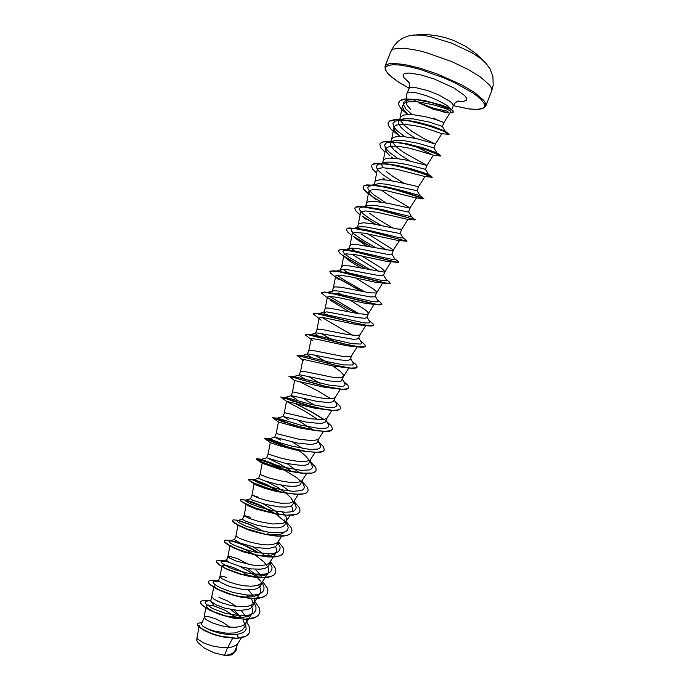 <?xml version="1.0" encoding="UTF-8"?>
<svg xmlns="http://www.w3.org/2000/svg" width="690" height="690" viewBox="0 0 690 690"><rect width="100%" height="100%" fill="white"/><g stroke="black" fill="none" stroke-linecap="round" stroke-linejoin="round"><path stroke-width="1.03" d="M486.484 63.851L481.154 58.857L471.839 52.707L451.76 43.203L430.681 36.639L421.694 35.095L413.241 35M412.172 114.687L405.927 109.063L403.339 104.285L403.633 102.422L405.004 100.981L411.611 99.179L424.488 100.524L442.808 105.518L448.793 108.011L453.045 110.849L453.037 112.349L449.992 112.824M451.243 109.529L446.585 105.173L436.856 99.86L425.773 95.444L415.561 92.667L410.541 92.072L407.592 92.572L406.928 93.435L406.117 100.421M410.731 109.434L407.273 105.613L405.927 102.741M405.918 102.154L407.911 99.912M412.836 99.42L416.95 101.784M418.373 102.62L433.346 109.244L446.594 112.41M198.979 627.046L196.986 637.698L197.616 639.121L203.912 643.071L212.072 645.909L221.473 647.591L227.493 647.72L224.5 655.284L229.382 654.793L233.487 652.628L235.126 650.61L238.222 642.847M232.608 638.284L227.657 647.712L232.133 646.979L235.946 645.305L237.645 643.718L241.465 637.732M229.865 627.158L223.172 622.613L216.194 619.12L209.536 616.869L204.671 616.584L201.359 624.209L202.972 626.287L207.233 628.685L212.9 630.729L226.777 633.265L235.488 632.885L241.845 630.479L244.32 627.434L246.58 621.612L246.675 619.206M204.137 617.058L206.06 619.646L212.313 622.923L221.568 625.83L228.381 627.012L234.876 627.296L240.198 626.589L243.993 625.011L246.382 622.207M213.831 587.406L210.692 601.137L216.117 604.906L224.638 608.054L238.266 610.452L247.891 609.572L250.591 608.356L252.678 606.191L254.584 601.335L254.498 598.558M212.037 596.954L214.038 599.239L220.352 602.379L229.649 605.234L236.472 606.441L242.966 606.777L248.279 606.156L252.531 604.337L254.369 602.016M226.812 577.478L222.551 576.357L220.093 576.495L218.558 580.307L220.438 582.394L229.615 586.474L243.027 589.536L252.514 589.769L257.413 588.613L260.397 586.397L262.226 582.144M219.998 576.624L222.033 578.781L228.399 581.774L237.748 584.585L244.588 585.801L251.082 586.207L256.387 585.672L260.13 584.266L262.373 581.765M227.967 556.33L226.648 560.478L230.141 562.816L240.888 566.749L251.151 568.862L260.639 569.198L265.503 568.146L268.445 566.059L270.402 561.462L268.229 563.825L264.512 565.127L259.224 565.576L252.73 565.119L236.48 561.125L230.055 558.262L228.14 556.839L228.416 556.08L237.369 558.538L248.754 564.48M237.998 525.15L235.954 536.001L234.505 539.684L240.396 543.151L255.895 547.575L268.789 548.567L275.319 546.773L276.776 545.247L278.32 541.426M235.946 536.009L239.818 538.536L250.66 542.288L260.889 544.375L267.384 544.893L272.662 544.531L276.354 543.323L277.889 542.055L281.598 536.242M250.436 517.353L244.027 515.525L242.509 519.294L244.631 520.795L257.258 525.228L270.894 527.738L277.872 527.816L282.357 526.815L284.582 525.228L286.402 520.985M246.054 504.493L244.165 515.922L250.09 518.733L258.81 521.476L272.412 523.969L282.227 523.607L285.349 522.218L286.626 520.381L286.445 517.793L285.039 515.206M258.353 497.214L252.04 495.092L250.53 498.844L252.721 500.147L265.434 504.381L279.096 506.909L286.057 507.09L290.507 506.21L292.689 504.726L294.604 500.241M254.118 483.871L251.988 495.135L258.215 497.956L266.987 500.612L280.614 503.139L289.74 503.07L293.837 501.354L298.278 494.506M280.761 492.082L266.004 484.251L258 480.99L253.178 479.843L258.578 478.351L264.856 480.904L277.078 484.294L287.342 486.045L293.362 486.347L297.407 485.915L300.133 484.803L302.625 479.947M266.288 477.014L260.372 474.668L268.988 477.963L282.046 481.215L288.843 482.25L296.476 482.491L299.822 481.905L301.996 480.757L306.653 473.564M292.129 471.624L280.701 464.482L268.531 458.531M284.53 469.623L271.049 462.861L261.182 459.333L266.642 457.798L285.427 463.344L301.59 465.5L305.601 465.146L308.283 464.154L310.767 459.359M266.642 457.798L268.108 454.063L280.183 457.884L290.3 460.239L300.236 461.61L305.472 461.61L310.172 460.101L315.045 452.571M280.77 440.16L274.749 437.184L297.338 443.075L311.587 444.567L316.831 443.196L318.927 438.711M288.584 447.439L269.238 438.754L274.732 437.193L276.198 433.449L298.589 439.202L312.975 440.781L318.375 439.392L323.463 431.517M288.765 419.813L283.426 416.553L305.825 422.03L320.643 423.608L325.024 422.461L327.112 418.011M282.84 416.527L284.634 412.741L310.353 418.752L323.369 419.71L326.836 418.39L331.899 410.412M296.778 399.415L291.404 396.31L290.982 395.793L291.732 395.758L317.607 401.528L329.665 402.606L333.52 401.433L335.314 397.25M290.973 395.81L292.793 391.946L318.685 397.621L327.931 398.794L332.261 398.699L335.064 397.604L340.36 389.246M304.816 378.965L299.779 375.86L299.124 375.032L300.081 374.886L329.208 380.889L337.238 381.622L341.162 381.009L343.586 376.343L343.404 374.843L340.317 371.349L333.029 366.028M300.59 371.306L303.307 371.324L333.468 377.43L340.575 377.723L343.586 376.343M311.501 357.627L307.542 354.798L307.369 354.117L308.473 353.944L337.652 359.697L346.949 360.534L350.003 359.731L351.788 355.591M312.397 340.455L305.334 334.9L305.825 334.374L307.404 334.564L343.853 343.982L360.965 347.199L347.105 345.768L316.727 339.204L311.406 338.6L308.766 350.486L313.502 350.598L341.826 356.238L347.656 356.73L351.098 356.213L357.282 346.854M320.945 337.91L315.813 334.15L315.563 333.218L316.908 332.934L353.918 339.411L358.282 338.799L360.059 334.676M316.96 329.622L318.375 329.113L321.807 329.44L347.13 334.495L357.791 335.564L360.025 334.736L365.735 325.646M326.905 315.839L323.67 312.544L326.819 311.889L357.368 317.607L364.786 318.271L366.752 317.642L368.348 313.709M325.171 308.697L326.646 308.025L330.139 308.223L358.619 313.7L366.64 314.407L368.322 313.752L374.187 304.411M333.408 287.73L331.942 291.413L333.934 290.688L339.54 291.146L370.668 296.976L374.903 296.769L376.654 292.689M333.443 287.601L334.952 286.885L340.946 287.256L369.788 292.802L376.335 292.991L376.352 291.62L373.652 289.214L355.643 277.932M341.662 266.702L340.204 270.368L342.49 269.454L348.252 269.816L379.793 275.759L383.399 275.543L384.986 271.61M346.785 272.153L343.37 269.419M341.705 266.547L343.275 265.685L349.347 265.874L383.83 272.032L384.977 271.636L391.092 261.872M399.553 240.577L392.86 250.737L355.272 244.243L350.537 244.829L348.485 249.271L351.098 248.15L357.015 248.417L387.53 254.317L391.756 254.412L393.343 250.479L392.783 249.495L367.598 233.738M355.6 251.85L351.21 248.141M356.79 228.105L359.775 226.769L365.829 226.958L399.208 233.358L400.2 233.125L401.727 229.287L398.165 229.123L372.29 223.724L363.699 222.801L358.878 223.586L357.066 227.398M380.837 225.328L369.417 218.454L362.992 213.745L359.714 210.019L359.645 208.285L360.284 207.681L368.469 205.31L374.644 205.422L385.865 207.198L407.963 212.037L408.592 211.908L410.119 208.061L388.651 195.167L380.975 189.836M365.45 206.043L367.235 202.282L370.021 201.42L374.687 201.385L387.72 203.326L409.903 208.156L416.475 197.909M372.522 185.015L379.026 183.661L386.124 184.109L416.95 190.673L418.537 186.766L396.276 181.599L386.115 179.995L380.613 179.745L376.783 180.314L374.981 181.755L373.661 185.127M382.795 167.791L381.699 164.927L383.355 160.416L385.218 158.829L389.1 158.122L394.654 158.277L404.858 159.813L426.972 165.419L403.659 152.395L396.103 146.642L392.162 141.968M391.929 180.797L382.545 174.449L377.896 170.18L376.119 166.79L377.603 164.574L386.012 162.185L392.42 162.167L406.436 164.418L425.394 169.309L426.972 165.419L433.389 155.155L410.196 148.333L399.769 146.504L391.325 146.125L386.4 147.557L385.555 148.954L386.478 152.033L389.979 155.888M409.653 160.839L400.355 154.965L393.895 149.816L390.566 145.668L390.23 142.908M398.052 158.666L389.591 152.499L385.667 148.376L384.494 145.081L386.348 142.908L394.853 140.51L403.943 140.674L418.08 143.287L433.898 147.901L435.433 144.012L423.815 138.474L411.913 131.393L403.969 125.114L400.304 120.189M390.764 141.545L391.756 139.026L393.68 137.284L397.613 136.447L403.219 136.499L417.002 138.707L435.433 144.012L441.876 133.713L449.138 134.343M415.337 138.345L406.755 132.592L400.976 127.391L398.561 123.32L398.648 121.466L399.596 120.233M404.564 136.62L396.914 130.574L393.619 126.546L392.964 123.312L395.154 121.155L403.736 118.766L412.93 118.861L429.534 122.13L442.368 126.477L443.92 122.553L435.321 119.37L425.635 116.8L415.07 114.954L408.799 114.583L403.917 115.083L400.899 116.515L398.648 121.466M238.093 636.844L236.894 634.576M244.726 624.459L243.26 620.034M241.707 617.636L233.876 610.029M222.913 603.319L217.359 601.085M246.037 617.015L241.259 610.512M236.429 606.432L227.45 600.938L218.98 597.411M253.264 603.69L251.609 598.937M253.773 596.617L248.357 589.933M257.637 576.469L247.693 568.318M261.476 576.141L255.343 569.259M264.917 555.795L259.699 551.275L253.377 547.075M269.143 555.597L267.815 553.794M285.212 522.321L284.22 519.837M279.096 514.128L272.654 509.306L263.002 503.717M284.323 514.274L282.262 512.049M293.224 501.837L291.128 498.051L286.005 493.152M285.936 493.1L277.785 487.494L266.599 481.491M289.239 490.995L281.322 485.156M299.158 472.581L287.144 463.714M308.81 459.687L305.066 455.366L298.899 450.587M302.496 448.448L292.655 442.092M312.656 429.81L297.933 420.314M314.459 405.151L303.186 398.458M324.869 386.365L324.404 386.064M319.893 383.2L308.697 376.645M330.087 364.148L314.709 354.971M334.883 341.714L322.42 334.176M339.523 319.142L338.937 318.789M368.374 313.648L367.666 311.975L364.751 309.448L350.08 300.081M343.81 296.243L338.643 292.879M349.666 274.137L347.372 272.567M379.621 271.662L353.47 255.145M385.003 271.584L381.354 268.048L361.448 255.8M386.478 249.961L361.655 234.324M392.826 227.993L379.172 219.894L369.857 213.443M404.185 183.342L393.231 176.675L386.331 171.517M437.693 120.12L433.268 117.999M233.048 637.465L223.077 636.663L212.943 634.076L202.688 629.323L200.014 627.098L199.289 625.382M236.17 650.144L233.229 653.516L227.674 655.44L231.961 654.767L234.1 652.904M224.5 655.284L214.055 652.792L204.482 648.16L198.099 642.761L196.745 640.286L196.995 637.638M230.589 609.486L241.164 617.662M245.657 624.062L246.114 629.013L245.01 631.022L243.07 632.635L236.972 634.567L228.804 634.705L219.929 633.282L211.804 630.815L205.689 627.978M246.632 621.983L249.702 627.538L249.651 632.29L248.003 634.645L245.191 636.43L236.61 638.129L225.552 637.336L219.765 636.137L209.087 632.644L201.256 628.581L197.556 625.054L197.409 623.786L198.013 623.139L201.903 622.742M236.575 647.013L236.204 650.058L234.152 652.749L230.538 654.603L226.682 655.44M249.616 632.376L247.943 634.809L245.123 636.603L241.267 637.776L236.549 638.302L225.483 637.508L214.116 634.697L204.645 630.781L198.78 626.856L197.487 625.226L197.375 623.872M227.898 655.414L226.734 655.44M211.727 602.301L214.064 606.036L225.276 610.417L236.592 617.61M443.92 122.553L450.622 111.814L450.406 111.021L446.327 108.804L433.182 104.699L417.209 101.81L408.523 101.835L405.435 102.577L403.391 103.811L402.512 107.01L403.848 109.908L407.333 113.867M441.876 133.705L424.109 127.667L413.474 125.364L403.728 124.295L396.793 124.993L394.818 126.063L393.938 127.581L394.853 130.876L398.38 134.938M412.818 145.047L431.112 154.25M376.628 173.121L372.721 169.309L371.341 165.876L372.747 164.211L379.293 163.34L390.161 164.643L403.314 167.61L421.668 173.155L432.199 177.321L424.298 176.399L396.198 169.11L382.829 167.791L379.897 168.162L377.999 168.998L377.18 170.266L374.92 181.91M368.356 193.959L364.018 189.819L363 187.171L364.329 185.688L370.772 185.067L381.553 186.55L394.663 189.578L423.755 198.642L415.354 197.737L386.883 190.768L374.144 189.388L369.59 190.405L368.805 191.915L370.323 194.847L375.282 199.281M414.975 219.903L406.315 219.041L377.628 212.356L365.493 210.933L361.206 211.744L360.516 212.736L358.257 224.371M351.883 235.531L347.743 232.064L346.38 229.572L347.501 228.476L353.332 228.304L369.331 231.305L406.695 241.215L397.19 240.327L364.018 233.125L354.419 232.539L352.202 233.893L349.959 245.519M355.566 238.421L366.304 245.744M360.551 267.815L349.942 261.148L339.54 252.98L338.152 250.47L341.274 249.564L354.013 251.496L397.889 262.467L385.218 261.087L355.074 254.601L345.992 253.868L343.913 254.998L341.679 266.616M388.91 283.694L375.765 282.314L350.21 276.776L339.765 275.155L336.203 275.431L335.659 276.052L336.358 277.561L338.781 279.726L330.683 273.214L329.846 271.731L330.752 271.023L339.903 271.938L383.286 282.745L388.91 283.694L390.221 283.297M327.258 297.821L321.704 293.129L322.42 292.206L324.274 292.198L335.607 294.389L369.047 302.919L379.759 304.885L366.252 303.505L337.315 297.356L329.199 296.338L327.405 297.054L325.18 308.646M329.906 299.934L349.511 311.966M368.857 325.913L356.696 324.662L325.335 318.021L320.85 317.486L319.194 318.004M351.314 368.305L333.736 366.166L304.212 359.576L302.807 359.749L303.79 360.784L297.019 355.436L343.629 367.209L353.28 368.382L356.005 368.037L357.032 367.158M294.621 380.664L289.334 376.3L323.688 386.081L341.498 389.367L324.093 387.185L294.656 380.544M292.784 401.114L285.755 397.388L280.718 397.035L303.531 404.366L318.53 408.195L331.493 410.378L314.407 408.135L286.497 401.287M286.833 401.589L304.98 411.266L318.28 419.753M318.418 430.983L301.056 428.24L278.38 421.987L276.198 433.449M307.714 451.795L294.966 449.837L278.726 445.585L270.29 442.626L264.581 438.555L281.037 445.136L302.841 450.924L317.892 452.58L322.471 451.743L324.179 450.122M294.958 472.236L278.898 469.045L262.217 463.257L260.035 474.625L258.578 478.343M289.369 493.73L275.94 491.349L264.727 488.27L255.636 484.777L249.194 480.611L255.809 484.061L264.408 487.382L285.884 493.143L300.555 494.454L305.472 493.479L307.878 491.28M291.361 505.805L292.819 508.918L292.422 511.437M274.059 513.515L256.352 509.099L249.254 506.313L243.743 503.036M284.125 532.214L282.555 533.534L279.157 534.672L270.316 534.905M262.545 533.81L249.668 530.438L239.016 525.763M275.629 546.549L276.759 550.948L274.793 553.82L271.17 555.26L263.994 555.778L255.179 554.795L243.484 551.879L233.574 547.903L230.089 545.1M233.97 545.16L243.311 548.541L254.739 554.717M255.162 554.984L263.847 561.832L267.97 567.24L268.746 569.673L268.143 572.778L266.487 574.425L263.847 575.607L253.825 576.391L241.353 574.365L227.726 569.638L223.629 567.318L222.102 565.446L225.38 565.093L233.41 567.568L241.077 571.148L248.823 575.857M258.672 584.991L260.708 589.433L260.346 592.658L258.051 595.065L252.738 596.79L245.321 597.031L236.808 595.893L226.812 593.219L220.084 590.45M220.041 590.433L215.504 587.699L214.142 585.741M250.97 605.251L252.781 609.693L252.048 613.419L250.358 615.195L247.753 616.506L240.284 617.697L226.001 615.972L213.089 611.53L207.793 608.356L206.207 605.993L208.475 605.078L214.064 606.036M418.597 102.638L434.122 108.416L447.275 111.142L448.543 112.436M206.595 601.223L205.137 602.275L205.844 603.94L212.606 608.545L224.819 613.143L238.818 615.678L245.123 615.713L250.298 614.799L253.972 612.97L255.912 610.314L256.024 606.976L254.369 603.172M249.047 597.1L246.52 594.978M219.351 581.592L214.711 581.101L213.072 582.144L213.978 583.706L216.651 585.741L220.938 588.053L233.091 592.46L246.882 595.013L253.083 595.134L258.189 594.375L261.855 592.745L263.83 590.312L264.046 587.207L262.528 583.611M260.656 581.058L257.232 577.573M255.964 576.478L248.805 571.32L240.206 566.559M228.657 562.022L221.878 561.056L221.05 561.936L222.146 563.385L229.304 567.491L234.911 569.707L248.236 573.312L261.07 574.494L266.107 573.89L269.755 572.441L271.774 570.225L272.076 567.352L269.885 562.755M258.802 552.914L251.574 548.559L242.406 544.194L234.721 541.521L229.477 540.908L229.08 541.65L230.365 543.004L233.289 544.798L243.285 548.981L256.447 552.492L269.074 553.794L274.051 553.328L277.673 552.069L279.726 550.068L280.123 547.411L277.82 542.694M269.212 534.802L267.082 533.206M239.051 520.622L237.326 520.622L237.153 521.295L238.611 522.546L246.106 526.177L258.026 530.075L271.187 532.645L282.02 532.706L285.617 531.628L287.713 529.825L288.187 527.393L286.755 523.926M285.074 521.744L275.56 513.8M275.439 513.714L260.432 505.33L251.634 501.708L246.149 500.233M245.364 500.233L245.278 500.862L250.047 503.579L260.113 507.348L272.947 510.686L285.16 512.213L290.007 512.014L293.595 511.1L295.708 509.505L296.269 507.288L294.975 504.054M253.178 479.843L258.483 482.871L268.557 486.441L281.227 489.693L293.241 491.332L301.582 490.512L303.729 489.107L304.359 487.097L303.212 484.104M301.03 481.422L294.854 476.178M261.182 459.333L266.935 462.093L283.159 467.173L301.34 470.382L309.594 469.847L311.768 468.631L312.475 466.828L311.457 464.068M285.582 446.559L273.223 441.014L264.727 438.185L269.247 438.754L280.019 442.782L291.577 446.085L309.465 449.38L317.633 449.104L319.824 448.077L320.6 446.473L319.72 443.955M290.921 424.402L277.354 418.097L300.711 425.118L317.969 428.343L325.809 428.266L327.948 427.403L328.751 426.006L327.991 423.746M285.781 397.397L309.905 404.099L326.508 407.255L334.02 407.367L336.09 406.669L336.918 405.461L336.28 403.452M296.234 378.344L295.415 377.896M299.356 374.903L293.733 376.559L330.191 385.374L342.249 386.409L344.258 385.857L345.103 384.839L344.577 383.062M302.332 356.497L302.099 355.652L305.316 356.126L328.302 361.862L343.611 364.932L352.452 364.984L353.315 364.139L352.901 362.595M309.965 335.099L311.112 334.659L314.528 335.159L352.176 343.689L360.663 344.034L361.534 343.361L361.232 342.042M352.711 335.331L322.144 317.564M318.297 313.829L323.877 314.105L364.311 322.937L368.9 323.015L369.788 322.497L369.573 321.393M359.085 313.778L329.449 296.338M327.534 292.465L337.074 293.673L372.755 301.642L377.154 301.918L378.051 301.556L377.939 300.65M365.01 291.956L344.983 280.459L337.091 275.189M341.309 269.626L335.599 271.334L346.777 272.455L381.208 280.287L385.434 280.752L386.34 280.528L386.314 279.821M370.495 269.902L348.916 257.111L343.81 252.954L342.878 251.082L343.232 250.461L346.285 249.84L352.737 250.479L389.686 258.879L393.74 259.518L394.697 258.905M375.679 247.658L363.294 240.456L354.065 234.013L351.21 230.538L351.719 229.114L352.728 228.692L357.998 228.554L366.502 229.796L400.467 237.929L403.107 237.895M361.37 207.25L364.242 206.94M365.924 206.966L380.639 209.208L411.533 216.789M386.202 203.024L373.704 194.873L368.305 189.483L367.805 187.525L368.909 186.171L374.049 185.36M376.093 185.429L386.711 186.912L402.693 190.673L419.986 195.615L423.755 198.435M378.827 164.134L385.96 163.806L396.879 165.367L411.775 168.964L428.412 174.303L425.445 169.283M387.633 142.459L396.008 142.114L407.126 143.779L423.824 148.083L436.891 152.904M396.5 120.698L405.082 120.276L417.536 122.156L432.492 126.158L445.291 131.316L442.35 126.425M444.42 131.367L435.968 128.211M407.411 100.007L416.863 99.576M420.589 99.972L425.989 100.852M209.001 600.636L203.188 600.248L200.557 601.602L200.721 603.146L202.256 605.104L209.165 609.796L220.145 614.471L226.527 616.411L239.499 618.801L245.442 619.068L254.817 617.533L257.819 615.756L259.535 613.384L259.94 611.142L259.19 607.769L254.61 601.18M216.212 580.678L210.864 580.238L208.484 581.368L208.708 582.783L210.286 584.628L217.29 589.113L234.721 595.599L247.693 598.058L253.618 598.394L262.924 597.057L265.883 595.401L267.548 593.15L267.858 590.278L267.151 587.828L262.623 581.523M223.465 560.659L217.661 560.28L216.436 561.082L216.703 562.367L221.283 566.136L225.432 568.379L242.94 574.736L255.904 577.254L261.812 577.659L271.049 576.521L273.964 574.986L275.577 572.864L275.836 570.104L275.077 567.741L270.411 561.574M253.17 549.438L242.475 544.384L233.073 541.133M230.771 540.563L225.414 540.115L224.405 540.744L224.724 541.891L229.399 545.436L238.792 549.792L257.75 555.346L270.023 556.873L279.191 555.942L282.063 554.527L283.633 552.526L283.832 549.887L283.029 547.601L278.251 541.598M264.313 531.533L250.582 524.676L238.93 520.605M238.136 520.407L233.272 519.863L232.392 520.346L232.772 521.373L237.541 524.676L247.011 528.876L266.012 534.388L278.26 536.035L287.359 535.302L290.188 534.008L291.706 532.137L291.956 530.3L291.007 527.436L286.152 521.614M274.827 513.308L258.871 504.994L245.64 500.207M244.631 499.965L240.508 499.758L240.836 500.793L242.613 502.148L255.248 507.9L274.301 513.377L286.514 515.137L295.544 514.611L298.33 513.438L299.796 511.695L300.012 509.962L299.012 507.219L294.069 501.578M280.218 491.961L261.752 482.948L253.523 480.033L248.538 479.283L248.918 480.162L253.894 483L269.557 488.865L282.607 492.298L294.794 494.178L303.755 493.859L306.498 492.815L307.913 491.194L308.085 489.564L307.033 486.95L302.013 481.499M282.926 469.191L266.435 461.619L256.594 458.755L262.105 462.076L277.872 467.734L290.947 471.175L303.1 473.168L311.992 473.055L314.683 472.132L316.055 470.649L316.046 468.536L315.08 466.621L309.974 461.36M264.727 438.185L274.741 442.773L292.715 448.379L305.644 451.26L316.374 452.424L322.894 451.398L324.335 449.604L323.187 446.309L318.133 441.315M285.229 422.582L283.418 421.771M272.921 417.605L283.038 421.642L301.09 427.119L314.019 430.068L324.688 431.397L331.122 430.603L332.502 428.99L331.39 426.023L326.62 421.443M323.455 419.106L312.26 412.172L295.855 403.659M280.865 396.879L310.595 406.091L323.127 408.954L333.339 410.334L339.428 409.739L340.688 408.333L339.713 405.798L335.547 401.822M288.86 376.257L326.422 386.538L342.024 389.22L347.743 388.824L348.89 387.625L347.795 385.167L343.637 381.475M297.114 355.367L335.832 365.355L350.71 368.072L356.083 367.856L357.127 366.856L355.971 364.579L352.383 361.5M305.265 334.478L309.224 334.736L345.233 344.12L359.404 346.872L364.432 346.846L365.338 346.19L364.734 344.552L361.595 341.774M313.458 313.536L315.321 313.174L322.342 314.519L354.643 322.834L368.106 325.628L372.807 325.784L373.626 325.257L373.195 324.059L370.72 321.876M321.635 292.62L324.369 292.025L332.201 293.405L376.818 304.35L381.932 304.264L379.759 301.78M361.62 291.284L335.858 276.854M329.923 271.489L333.072 270.747L342.197 272.214L385.538 283.021L390.264 283.219L388.729 281.511M366.295 269.014L344.508 256.533M338.186 250.384L341.093 249.383L348.105 250.142L394.275 261.657L398.044 262.286L398.613 261.959L397.613 261.044M370.918 246.649L353.306 236.273M346.484 229.227L347.458 228.338L349.502 227.976L358.282 228.795L372.445 231.857L405.168 240.784L407.005 240.957L406.419 240.379M375.826 224.336L362.259 216.082M354.789 208.009L356.014 206.914L358.559 206.465L368.667 207.397L387.806 211.752L414.975 219.705L411.516 216.763M381.19 202.144L370.659 195.46L364.216 189.81L363.164 186.645L364.096 185.653L366.813 184.937L375.196 185.308L388.073 187.749L406.565 192.743L423.789 198.461M371.487 165.402L373.29 163.823L378.301 163.142L393.947 165.186L415.225 170.835L427.843 175.191L432.199 177.321M422.798 173.552L420.633 172.595M379.871 144.02L382.036 142.14L386.555 141.398L400.735 142.83L423.919 148.868L435.614 153.111L440.625 155.811M421.09 148.178L419.925 147.617M400.148 136.37L399.424 135.87M388.272 122.57L389.945 120.784L394.654 119.62L401.882 119.75L411.93 121.259L435.666 127.892L445.171 131.721L449.216 134.265M423.505 124.252L422.703 123.821M398.751 102.163L400.683 100.119L404.461 99.006L416.458 99.326L434.269 103.198L451.303 109.563M200.523 601.689L200.661 603.31L202.187 605.277L209.096 609.969L220.076 614.643L233.022 618.059L245.373 619.241L250.556 618.818L254.748 617.705L257.758 615.928L259.5 613.47M208.458 581.454L208.639 582.947L210.217 584.792L217.221 589.286L228.261 593.849L241.224 597.273L253.549 598.566L258.707 598.23L262.856 597.23L265.814 595.565L267.513 593.236M229.425 562.445L224.871 561.151M216.401 561.168L216.712 562.643L218.618 564.541L227.088 569.362L238.749 573.735L250.47 576.624L260.337 577.789L268.41 577.357L273.749 575.27L275.543 572.95M258.75 552.88L243.95 545.195L231.107 540.822M224.379 540.831L224.69 542.107L226.493 543.78L234.428 548.17L245.528 552.371L257.051 555.398L268.712 556.994L275.897 556.804L280.977 555.346L283.599 552.612M263.778 531.429L249.582 524.452L237.895 520.536M232.366 520.433L232.668 521.502L234.669 523.184L243.346 527.617L255.516 531.938L266.392 534.655L276.863 536.13L283.409 536.139L289.481 534.586L291.672 532.223M278.51 515.887L275.137 513.705M275.077 513.662L258.672 505.106L245.2 500.284M240.405 499.896L240.75 500.949L243.113 502.665L250.806 506.374L262.122 510.402L274.956 513.696L285.099 515.206L292.802 515.24L297.907 513.834L299.762 511.782M279.623 491.815L264.934 484.475L253.187 480.119M248.426 479.49L249.194 480.611M297.459 478.179L285.074 470.546M282.9 469.381L269.212 462.93L257.249 458.91L256.577 459.333L259.017 460.842L269.221 465.069L292.629 471.719L302.099 473.254L308.508 473.564L313.985 472.624L316.02 470.727M284.496 446.232L270.342 440.082L264.581 438.555M283.435 421.978L272.869 417.778L293.897 425.299L317.322 430.819L328.086 431.5L330.941 430.836L332.356 429.465M323.895 419.632L312.147 412.318L294.872 403.391M331.493 410.378L337.764 410.36L340.558 408.747M331.053 398.811L317.357 390.661L298.615 381.122M341.498 389.367L346.544 389.307L348.786 387.978M360.965 347.199L363.966 347.122L365.295 346.277M321.1 320.169L313.605 314.174L313.407 313.614L314.105 313.32L315.822 313.415L363.63 325.05L371.186 326.085L373.626 325.257M356.014 313.243L327.5 297.545M379.759 304.885L381.889 304.35M378.034 300.823L375.291 296.139M360.999 291.163L336.09 277.225M365.657 268.876L344.897 257.008M397.889 262.467L398.561 262.191M370.306 246.528L353.849 236.86M375.265 224.233L362.949 216.772M360.111 214.763L355.755 210.847L354.755 208.095L355.919 207.104L362.138 206.733L378.939 209.717L415.406 219.739M423.72 198.625L420.814 197.4M420.659 172.811L418.882 172.008M393.041 158.157L391.187 156.932M384.916 152.223L380.613 147.608L379.828 144.107L381.182 142.683L383.882 141.829L392.886 141.855L405.263 143.951L424.833 149.376L440.082 155.405L440.375 155.992L433.363 155.147M419.917 147.824L418.839 147.289M399.829 136.37L391.489 129.617L389.074 126.632L388.065 124.079L388.237 122.665L389.634 121.104L396.336 119.706L407.273 120.621L427.041 125.27L443.204 131.048L449.138 134.447M422.677 124.019L421.918 123.614M407.626 114.609L400.994 108.572L399.174 105.898L398.501 103.569L399.984 100.688L405.763 99.032L415.026 99.343L431.871 102.724L449.707 108.951L452.304 110.443L453.347 112.013M219.213 654.396L226.484 655.483L231.78 654.836M441.238 111.564L448.638 112.781M480.568 77.064L467.708 69.242L451.691 61.6L425.997 52.492L418.037 50.456L404.418 48.248L395.077 48.636L392.3 49.766L390.868 51.465L393.774 46.049L397.889 41.504L402.615 38.243L409.015 35.776L419.054 34.56L427.955 34.673L436.787 35.708L445.447 37.665L453.856 40.52L465.784 46.428L476.005 53.622L485.579 62.816L490.029 68.94L492.884 76.547L493.186 85.206L491.616 91.158L491.461 88.079L489.736 85.206L480.568 77.064M390.868 51.465L385.055 66.352L386.443 64.782L389.169 63.773L393.188 63.377L404.72 64.498L419.874 68.094L436.925 73.804L461.55 84.81L474.461 92.469L483.725 100.343L485.493 103.095L485.717 106.001L491.616 91.158M408.972 88.148L399.027 82.395L392.515 77.789L387.961 73.588L385.641 69.992L385.745 67.206L388.349 65.395L393.412 64.679L400.735 65.153L409.964 66.809L420.633 69.578L443.825 77.858L455.012 82.886L473.409 93.271L480.611 98.955L484.259 103.664L484.699 105.553L484.225 107.088L482.853 108.244L477.635 109.391L469.528 108.977L453.365 105.63M406.988 93.21L409.481 87.742L414.733 87.354L427.705 90.528L438.797 94.944L450.165 101.482L452.614 103.819L453.261 105.881L455.167 102.888L458.229 100.869M443.963 106.372L429.12 101.81M409.179 82.602L403.745 77.453L403.089 75.486L403.9 74.046L406.177 73.235L409.843 73.08L420.633 74.839L434.269 79.048L454.115 88.07L464.543 95.453L466.345 97.816L466.285 100.404L463.025 101.637L456.996 101.439M385.055 66.352L385.244 69.794L388.763 74.58L398.863 82.334L408.963 88.173M299.124 375.041L300.599 371.272L302.807 359.749M307.291 354.22L308.775 350.434M315.485 333.339L316.977 329.544L319.185 318.004M323.705 312.406L325.197 308.603M402.468 105.518L400.088 117.8M393.938 127.581L391.679 139.225M385.546 148.954L383.286 160.589M424.937 176.537L418.528 186.766M368.831 191.527L366.58 203.171M408.014 219.256L401.709 229.304M382.639 283.15L376.637 292.724M335.651 276.052L333.417 287.661M348.821 368.055L343.491 376.533M294.639 380.544L292.439 392.058M286.505 401.287L284.315 412.775M270.282 442.626L268.108 454.063M289.929 515.404L286.255 521.226M276.224 552.388L270.075 562.109M229.934 545.885L227.959 556.373M268.151 572.786L262.019 582.472M221.87 566.697L219.981 576.685M260.096 593.133L253.98 602.793M252.057 613.427L248.581 618.904M248.478 619.085L245.959 623.053M205.81 608.054L204.102 617.162M451.709 109.805L453.261 105.881M230.727 540.581L230.288 540.468M238.085 520.424L236.178 520.019M245.666 500.147L242.716 499.612M253.584 479.809L249.702 479.188M261.294 459.316L257.06 458.721M277.414 418.114L272.602 417.752L278.38 421.978M294.337 376.593L289.291 376.102M303.082 355.704L297.951 355.238M352.142 361.319L353.884 362.655M312.001 334.736L306.826 334.279M360.637 341.032L362.923 342.809M321.091 313.683L315.925 313.243M369.124 320.634L371.884 322.782M330.355 292.543L325.231 292.112M377.611 300.107L380.759 302.565M339.791 271.325L334.762 270.903M386.089 279.459L389.557 282.158M349.407 250.03L344.508 249.607M394.568 258.681L398.268 261.553M359.205 228.666L354.488 228.243M403.046 237.783L406.884 240.741M369.193 207.233L364.708 206.802M379.388 185.739L375.196 185.308M389.807 164.194L385.969 163.772M428.387 174.285L432.035 176.959M400.459 142.614L397.061 142.2M436.658 152.74L440.099 155.198M411.404 121.017L408.523 120.629M444.774 130.953L447.922 133.144M423.505 100.404L421.305 100.102M210.743 600.214L206.258 601.301M213.943 581.247L218.652 580.066M221.68 561.108L226.587 559.849M270.704 563.971L269.902 562.721M229.477 540.908L234.548 539.571M278.881 544.246L277.854 542.607M237.326 520.622L242.535 519.225M287.075 524.434L285.832 522.434M245.226 500.267L250.539 498.818M295.277 504.537L293.828 502.199M303.488 484.561L301.858 481.887M311.716 464.499L309.913 461.515M319.962 444.351L317.995 441.074M277.354 418.097L282.909 416.493M328.216 424.117L326.103 420.572M285.513 397.362L291.111 395.732M336.487 403.788L334.236 400.002M344.767 383.381L342.395 379.362M301.996 355.669L307.654 353.996M353.064 362.88L350.58 358.653M310.319 334.702L315.994 333.011M361.379 342.292L358.791 337.884M318.694 313.657L324.386 311.958M369.711 321.618L367.028 317.046M327.431 292.439L332.839 290.826M386.409 279.985L383.58 275.172M344.138 250.056L349.839 248.348M394.775 259.035L391.903 254.127M352.728 228.692L358.438 226.993M403.167 237.99L400.243 233.022M411.568 216.858L408.618 211.847M370.073 185.731L372.031 185.162M419.986 195.624L417.019 190.604M436.865 152.878L433.898 147.901M392.705 158.139L392.308 157.846M384.666 179.253L382.933 177.908M365.993 219.334L364.579 218.213M286.497 401.33L280.787 397.069M294.958 472.245L300.279 473.03M262.217 463.257L256.766 459.506M274.422 513.567L278.113 514.292M237.636 524.935L235.092 523.46M252.868 554.346L253.963 554.708M231.84 546.903L228.942 545.376M241.353 574.365L240.042 574.123M225.216 568.336L224.233 567.982M408.877 88.398L409.524 84.93L408.661 81.342M453.347 105.656L468.441 108.882L477.152 109.503L482.784 108.589L485.717 106.001"/></g></svg>
